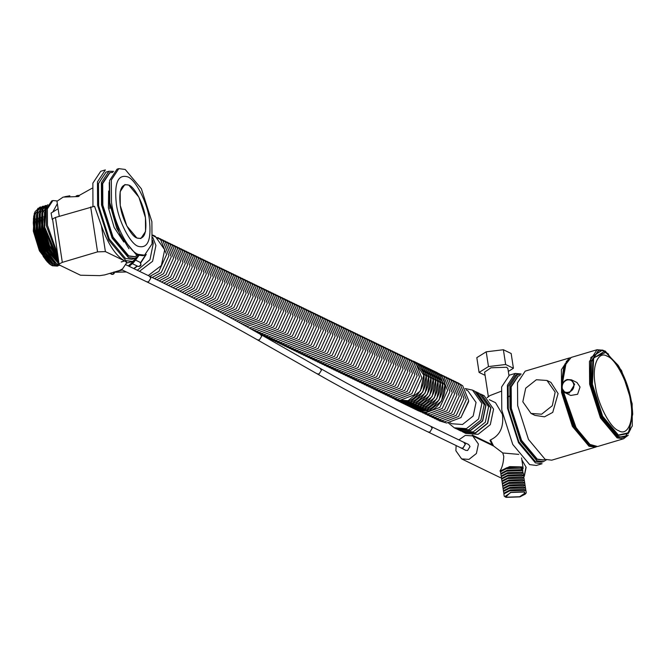 <?xml version="1.0" encoding="UTF-8"?>
<svg xmlns="http://www.w3.org/2000/svg" width="666" height="666" viewBox="0 0 666 666"><rect width="100%" height="100%" fill="white"/><g stroke="black" fill="none" stroke-linecap="round" stroke-linejoin="round"><path stroke-width="1" d="M428.03 431.959L429.853 432.084L432.176 428.305L430.769 426.307L463.827 442.299L465.234 444.305L462.912 448.085L461.097 447.96L428.03 431.959C389.111 413.128 352.114 393.731 317.049 373.776L257.292 339.777C222.352 319.896 185.481 300.566 146.678 281.793L121.595 269.655M463.111 441.958L468.573 444.455L470.03 446.536L467.615 450.474L465.717 450.341L460.381 447.61M463.886 442.182L465.351 444.272L462.937 448.21L461.038 448.076M510.872 492.49L523.926 492.032L524.966 493.123L519.655 496.736L506.601 497.194L505.561 496.095L510.872 492.49M523.193 473.251L522.46 470.596L506.793 471.145L500.874 474.217L501.315 476.598M522.902 470.845L521.12 469.713L507.192 470.196L501.931 472.927L500.874 474.217M523.568 475.715L523.276 473.301L521.495 472.169L507.567 472.66L502.306 475.382L501.248 476.673L501.689 479.062M523.276 473.301L507.176 473.609L501.248 476.673M523.951 478.171L523.651 475.765L521.869 474.633L507.95 475.124L502.68 477.847L501.631 479.137L502.064 481.518M523.651 475.765L507.55 476.065L501.631 479.137M524.325 480.636L524.025 478.23L522.244 477.097L508.325 477.58L503.063 480.311L502.006 481.593L502.439 483.982M524.025 478.23L507.925 478.529L502.006 481.593M524.7 483.091L524.408 480.685L522.627 479.553L508.699 480.044L503.438 482.767L502.38 484.057L502.822 486.446M524.408 480.685L508.3 480.985L502.38 484.057M525.074 485.556L524.783 483.15L523.001 482.017L509.074 482.5L503.812 485.231L502.755 486.521L503.196 488.902M524.783 483.15L508.682 483.449L502.755 486.521M525.457 488.02L525.158 485.606L523.376 484.473L509.457 484.965L504.187 487.687L503.138 488.977L503.571 491.366M525.158 485.606L509.057 485.914L503.138 488.977M525.832 490.476L525.532 488.07L523.751 486.938L509.831 487.42L504.57 490.151L503.513 491.441L503.946 493.822M525.532 488.07L509.432 488.369L503.513 491.441M525.216 494.147L526.265 492.865L525.915 490.534L524.134 489.402L510.206 489.885L504.945 492.615L503.887 493.897L504.245 496.237L506.027 497.36L519.946 496.878L525.216 494.147L524.508 491.858L510.581 492.349L505.636 497.144M525.915 490.534L509.806 490.834L503.887 493.897M522.818 470.787L522.086 468.14L506.418 468.689L500.499 471.753L500.94 474.142M500.499 471.753L501.556 470.462L506.818 467.74L520.004 466.966L521.137 467.474M521.653 467.957L521.37 469.63M456.118 445.546L455.885 450.749L461.588 458.882L468.981 459.39L476.406 453.504L478.404 444.039L472.702 435.914L465.309 435.398L458.857 439.893M472.702 435.914L493.598 446.02L502.755 452.972L503.754 456.302C503.488 462.604 502.231 467.515 499.983 471.037L501.157 471.603M507.284 397.902L510.347 395.313M489.335 399.708L495.521 402.705L502.414 414.302C503.987 426.873 500.041 435.398 490.559 439.876L490.176 440.434L490.559 439.876L493.548 445.995M502.755 452.972L518.764 454.378M473.459 436.28L473.218 435.522M472.244 435.048L492.066 444.638M488.328 396.461L484.607 372.127L490.984 367.79L506.643 367.249L507.892 368.564L508.924 375.324M499.983 471.037L509.665 466.633L521.894 466.908L523.068 468.864M485.098 375.333L479.079 372.419L488.478 366.583L505.644 364.502L513.419 368.265L508.333 371.428M479.079 372.419L476.823 357.65L486.213 351.815L503.388 349.742L511.163 353.504L513.419 368.265M503.388 349.742L505.644 364.502M486.213 351.815L488.478 366.583M546.37 459.865L543.348 461.655L536.913 460.83L520.604 441.342L510.023 408.225L509.865 385.889L517.382 374.492L520.895 374.334M543.165 459.99L536.671 459.29L520.962 440.509L510.755 408.583L510.606 387.046L518.14 375.974M543.348 461.655L541.616 462.171L535.173 461.347L518.872 441.858L508.291 408.741L508.133 386.405L515.65 375.008L517.382 374.492M515.184 373.435L509.407 375.158L501.623 386.963L501.781 410.114L512.745 444.422L529.637 464.602L536.305 465.459L542.082 463.736L535.414 462.878L518.523 442.699L507.559 408.391L507.392 385.248L515.184 373.435L521.162 373.984M544.963 459.257L543.456 459.915L537.254 459.115L521.536 440.334L511.33 408.408L511.18 386.871L518.431 375.882L520.046 375.607M462.196 431.585L463.345 432.201L475.474 433.042L487.662 423.376L490.942 407.85L481.585 394.505L480.386 393.989M463.345 432.201L465.975 433.474L478.113 434.315L490.301 424.658L493.581 409.124L484.215 395.779L481.585 394.505M463.711 432.084L475.441 432.792L487.47 423.251L490.717 407.917L481.718 394.863M457.5 429.337L461.005 431.068L473.135 431.909L485.323 422.244L488.603 406.718L479.245 393.373L475.715 391.7M458.366 429.795L470.504 430.627L482.683 420.97L485.972 405.436L476.606 392.099M459.515 430.011L470.462 430.386L482.5 420.845L485.739 405.511L477.489 392.857M448.443 423.018L454.27 427.813L456.61 428.946L468.747 429.778L480.927 420.121L484.215 404.587L474.85 391.25L472.51 390.118L465.134 388.528M454.27 427.813L466.4 428.646L478.588 418.989L481.868 403.454L472.51 390.118M450.05 422.86L451.898 423.751L462.512 424.492L473.176 416.034L476.048 402.447L467.857 390.767L466.009 389.876M460.889 417.649L468.648 401.615M555.169 392.149L546.977 380.469L536.363 379.737L525.699 388.195L522.827 401.781L531.018 413.453L541.633 414.194L552.297 405.736L555.169 392.149M546.977 380.469L550.924 382.384L558.1 393.564L552.747 412.387L544.505 416.824L534.965 415.368L531.018 413.453M580.044 387.029L577.605 394.272L570.712 395.471L565.143 392.774L569.313 393.065L574.633 384.407L571.411 379.82L567.241 379.528C563.478 381.102 561.704 383.991 561.921 388.195L565.143 392.774C561.363 393.065 559.773 382.093 567.149 379.52L571.411 379.82L576.981 382.517L580.044 387.029M630.76 428.862L628.371 433.416L618.173 435.431L602.305 416.466L591.999 384.232L592.915 358.599L604.004 351.598L608.491 354.104M631.718 403.255L632.7 414.202L628.762 432.725L618.381 435.073L602.613 416.242L592.382 384.224L593.672 357.784L605.727 352.406L618.14 365.309L619.48 367.54M632.142 403.654L632.3 425.999L624.783 437.395L618.348 436.571L602.047 417.082L591.458 383.966L591.3 361.63L598.817 350.233L605.261 351.057L621.561 370.537L632.142 403.654M624.492 437.47L617.765 436.738L601.465 417.257L590.884 384.14L590.667 362.071L598.534 350.324M627.613 435.789L617.282 437.529L600.749 417.765L590.009 384.174L590.85 357.784L602.064 350.033M627.921 435.497L617.29 437.587L600.732 417.798L589.984 384.157L590.925 357.426L602.489 350.1M628.288 435.123L623.551 438.786L617.099 437.903L600.449 417.998L589.635 384.174L589.452 361.463L597.027 349.742L602.996 350.216M597.727 446.478L590.992 445.679L574.342 425.774L563.528 391.949M562.612 383.466L564.194 365.917L571.203 357.434M588.869 444.447L573.193 423.751L563.311 391.358M562.512 383.691L564.901 363.986M591.358 445.904L589.468 445.171L573.168 425.691L562.579 392.574L562.104 389.019M561.854 386.588L566.441 361.105M596.57 446.744L595.612 447.111L589.027 446.262L572.377 426.365L561.563 392.532L561.405 369.705L569.08 358.067L570.079 357.842M595.612 447.111L551.714 460.181L545.138 459.34L528.479 439.435L517.673 405.611L517.507 382.784L525.191 371.137L569.08 358.067M630.669 402.039C634.273 420.837 627.672 436.588 618.656 430.686C610.148 428.113 597.277 402.93 595.246 384.898C591.641 366.1 598.243 350.349 607.259 356.252C615.767 358.824 628.637 384.007 630.669 402.039M139.452 271.32L152.589 261.297L155.919 245.521L152.822 237.529M148.235 275.566L161.363 265.551L164.702 249.775L155.195 236.222L152.905 235.115M137.296 270.271L149.975 259.682L153.272 243.34L152.589 240.334M132.609 263.17L133.225 262.745M114.394 272.019L113.794 272.044L114.444 272.044L112.945 274.292L109.657 273.435M135.681 260.173L140.085 262.304M133.933 262.121L138.761 255.719M129.995 265.651L133.65 262.337M114.818 271.895L122.319 270.005L115.06 271.87M129.062 266.292L133.225 262.77M115.035 271.828L122.244 269.963M128.988 266.25L133.35 262.521L136.713 258.599M129.945 265.684L133.067 262.995M115.659 271.745L122.319 270.005M137.77 257.109L138.47 256.019M128.28 265.909L133.741 261.03M121.262 261.988L124.725 260.955L126.548 262.337L126.124 261.538L126.623 262.82L122.569 268.848L119.53 270.496L104.745 274.9L99.817 275.632L80.511 275.233L59.757 265.185L59.132 264.527L59.416 263.836L62.321 262.362L97.552 251.873L105.386 251.598L124.684 260.93L121.22 261.963M59.132 264.527L52.547 218.923L55.453 217.457L94.53 206.269L101.448 225.874C108.042 244.181 115.792 255.861 124.684 260.93M126.715 261.979L126.623 262.82M124.725 260.955L126.14 261.638M64.735 196.711L69.855 195.812M59.266 216.317L56.968 201.299L63.162 197.086L78.397 196.553L78.205 195.329L79.212 196.112M76.182 195.929L78.205 195.329M57.334 203.704L52.805 212.013M52.256 219.53L51.091 213.078L58.108 208.716M34.357 213.411L33.333 231.135L39.394 250.799L49.409 263.911M56.976 200.907L52.864 200.566L47.344 208.933L47.461 225.324L57.467 253.646M52.864 200.566L51.707 200.916L46.187 209.274L46.304 225.674L57.892 256.41M47.144 205.927L45.729 208.183L44.655 227.073L58.308 259.107L54.013 253.396M45.729 208.192L43.964 219.314L44.647 227.081L54.212 253.713M43.964 219.314L44.639 227.506L53.821 253.097M43.964 219.364L44.63 227.522L54.187 253.671M44.014 216.383L44.555 227.581L55.852 256.135M44.514 212.146L44.364 227.655L49.534 245.521L58.308 259.149M45.171 209.607L44.147 227.689L49.434 245.837L58.367 259.49M45.596 208.491L44.014 227.689L49.376 246.012L58.4 259.715M58.691 261.605L48.859 247.477L42.915 227.597L42.757 212.754L47.611 204.87L42.774 212.779L42.932 227.597L48.868 247.452L58.683 261.58M47.894 204.778L43.065 208.982L41.991 227.872L48.46 248.876L58.849 262.687L51.349 254.196M43.065 208.982L41.3 220.113L41.983 227.88L51.54 254.504M41.3 220.471L41.966 228.296L51.157 253.896M41.3 220.155L41.966 228.321L51.515 254.47M41.342 217.174L41.891 228.38L53.188 256.934M41.841 212.945L41.692 228.455L46.995 246.587L55.919 260.198M42.507 210.398L41.475 228.48L47.794 248.851L57.867 261.971M42.924 209.291L41.35 228.48L48.227 250L58.824 262.67M46.096 205.411L40.326 212.537L40.268 228.388L47.419 250.774L59.091 264.227L47.411 250.782L40.251 228.388L40.143 213.278L45.23 205.569L40.393 209.773L39.319 228.663L45.921 249.941L56.444 263.644L59.307 264.868L56.427 263.636L48.685 254.986M40.393 209.79L38.628 220.904L39.319 228.671L48.876 255.294M38.636 221.27L39.302 229.096L48.493 254.687M41.675 208.841L40.793 210.098M38.628 220.945L39.294 229.112L48.851 255.261M38.678 217.973L39.227 229.171L50.524 257.725M39.177 213.736L39.028 229.246L44.322 247.386L53.255 260.997M39.835 211.197L38.811 229.279L45.13 249.642L55.195 262.762M40.26 210.081L38.678 229.279L45.554 250.799L56.16 263.461M43.432 206.21L37.662 213.328L37.604 229.187L44.755 251.565L55.778 264.735L60.04 265.326M43.457 206.194L42.557 206.368L37.479 214.077L37.579 229.187L44.739 251.582L55.761 264.752L60.057 265.334M42.557 206.368L37.729 210.573L36.655 229.462L43.257 250.732L53.779 264.435L54.837 265.035L60.123 265.309M37.721 210.589L35.964 221.695L36.647 229.47L46.204 256.094L53.763 264.427L59.649 265.409M35.972 222.061L36.638 229.887L46.012 255.786M45.097 208.341L44.356 208.075M35.964 221.745L36.63 229.903L46.187 256.052M44.838 208.425L44.247 208.225M36.014 218.764L36.555 229.97L47.852 258.525M53.03 263.461L53.788 263.886M36.513 214.535L36.364 230.036L41.675 248.227L50.633 261.83M37.171 211.988L36.139 230.07L42.458 250.433L52.531 263.553M37.596 210.881L36.014 230.07L42.89 251.59L53.488 264.252M40.759 207.001L34.99 214.127L34.932 229.978L42.091 252.364L53.105 265.534L58.267 265.767M40.793 206.984L39.893 207.159L34.807 214.868L34.915 229.978L42.075 252.372L53.097 265.551L58.3 265.767M39.893 207.159L35.14 211.588L34.191 230.195L40.659 251.199L51.049 265.001L52.373 265.767L57.451 266.109M39.644 207.8L37.737 208.475M35.032 211.855L33.75 216.234L33.983 230.419L47.344 261.88L50.816 264.843M33.741 216.267L33.3 222.802L33.974 230.444L43.373 256.626L47.319 261.846M34.257 213.994L33.7 230.836L39.485 250.05L48.993 263.478M34.707 212.612L33.591 230.852L39.769 250.915L50.133 264.385M109.232 200.2L109.865 208.566M109.649 172.735L102.114 183.799L102.264 205.336L112.471 237.263L128.18 256.044L134.682 256.751M112.779 172.411L109.94 172.644L102.689 183.633L102.839 205.17L113.045 237.096L128.763 255.877L134.965 256.668L137.471 255.311M113.611 171.387L108.891 171.245L101.374 182.642L101.532 204.986L112.121 238.103L128.421 257.584L134.857 258.408L138.736 255.711M108.891 171.245L106.002 172.111L98.485 183.508L98.643 205.844L109.232 238.961L125.533 258.441L131.968 259.274L134.857 258.408M92.957 206.452L92.857 183.15L100.733 171.287L105.353 169.913L97.452 181.885L97.619 205.353L108.741 240.135L125.857 260.597L132.626 261.463L138.253 256.252M126.407 263.128L132.626 261.463M120.263 205.469L126.815 225.957L136.896 238.012L140.884 238.528L145.538 231.468L145.438 217.649L138.886 197.161L128.804 185.106L124.817 184.599L120.163 191.65L120.263 205.469M118.806 168.64L117.074 169.156L109.607 180.469L109.765 202.647L120.271 235.523L136.455 254.87L142.849 255.686L144.58 255.17L152.048 243.856L151.89 221.678L141.383 188.794L125.2 169.455L118.806 168.64L111.339 179.953L111.497 202.131C113.811 222.694 128.488 251.415 138.187 254.354L144.58 255.17M109.249 182.576L109.624 203.03L116.708 228.247L128.954 248.734M108.633 191.009L108.4 207.859L114.161 227.472L123.826 242.016M145.438 217.649C143.998 204.837 134.848 186.938 128.804 185.106C121.47 183.117 118.623 189.902 120.263 205.469C121.703 218.29 130.852 236.18 136.896 238.012C144.231 240.001 147.078 233.217 145.438 217.649M430.769 426.307C391.966 407.534 355.095 388.203 320.155 368.323L321.437 370.263L319.056 374.001L317.049 373.776M320.155 368.323L260.398 334.315L261.688 336.255L259.299 340.001L257.292 339.777M260.398 334.315C225.333 314.36 188.336 294.971 149.417 276.132L150.816 278.138L148.501 281.918L146.678 281.793M415.651 409.432L416.799 410.04L429.12 410.897L441.491 401.082L444.83 385.306L435.323 371.761L434.132 371.245M431.784 370.105L432.975 370.621C455.261 380.103 435.714 420.496 414.452 408.907L413.303 408.3L414.452 408.907L426.773 409.757L439.152 399.95L442.482 384.174L432.975 370.621L431.793 370.113M412.112 407.775L424.433 408.624L436.813 398.817L440.143 383.042L430.636 369.488L429.453 368.972L430.636 369.488C452.913 378.971 433.375 419.364 412.112 407.775M409.773 406.643L422.094 407.492L434.465 397.685L437.803 381.909L428.296 368.356L427.106 367.84L428.296 368.356C450.574 377.838 431.035 418.231 409.773 406.643M406.277 404.895L407.425 405.511L419.747 406.36L432.126 396.553L435.464 380.777L425.949 367.224L424.766 366.708M405.086 404.379L417.407 405.228L429.786 395.421L433.116 379.645L423.609 366.092L422.427 365.576L423.609 366.092C445.895 375.574 426.348 415.959 405.086 404.379M402.747 403.246L415.068 404.096L427.447 394.289L430.777 378.513L421.27 364.96L420.088 364.444L421.27 364.96C443.548 374.442 424.009 414.826 402.747 403.246L401.598 402.63M400.408 402.114L412.729 402.963L425.099 393.148L428.438 377.381L418.931 363.827L417.74 363.311L418.931 363.827C441.208 373.31 421.661 413.694 400.408 402.114M396.911 400.366L398.06 400.974L410.381 401.831L422.76 392.016L426.09 376.24L416.583 362.695L415.401 362.179M395.721 399.841L408.042 400.699L420.421 390.884L423.751 375.108L414.244 361.563L413.062 361.047L414.244 361.563C436.521 371.045 416.983 411.43 395.721 399.841L394.572 399.234M524.167 476.215L525.982 467.057L521.869 459.898M487.229 397.677L489.851 395.621L500.982 391.325M573.759 384.44C572.827 380.835 570.587 379.362 567.041 380.003C563.619 381.435 562.012 384.057 562.212 387.878C563.103 395.904 575.291 392.274 573.759 384.44M588.411 444.08L572.885 423.784L562.937 390.884M562.27 384.257L564.435 365.176M137.962 266.358L139.069 266.508L140.942 264.618L140.051 262.287C141.725 265.11 141.025 266.467 137.962 266.358L131.643 263.303M114.577 272.236L126.19 271.878M133.708 268.54L137.179 265.984M140.534 262.687L145.721 254.72M90.684 206.959L97.552 251.873M101.448 225.874L105.386 251.598M55.453 217.457L62.321 262.362M33.3 223.01L33.966 230.686L43.265 256.452M42.183 209.207L41.583 209.007M33.442 218.606L33.899 230.761L45.788 260.056M149.384 219.564C147.494 202.722 135.473 179.204 127.531 176.798C117.899 174.184 114.152 183.108 116.309 203.555C118.207 220.396 130.22 243.914 138.17 246.32C147.802 248.934 151.54 240.018 149.384 219.564M125.458 264.544L149.417 276.132M416.799 410.04C438.053 421.628 457.6 381.235 435.323 371.761L434.124 371.237M407.425 405.511C428.688 417.099 448.235 376.706 425.949 367.224L424.758 366.708M398.06 400.974C419.322 412.562 438.869 372.177 416.583 362.695L415.393 362.171M392.232 398.101L399.866 400.358L414.119 394.93L421.861 377.997L415.825 363.078L410.706 359.906M389.885 396.969L397.519 399.225L411.779 393.797L419.522 376.864L413.486 361.946L408.366 358.774M387.545 395.829L395.179 398.093L409.44 392.665L417.174 375.732L411.147 360.814L406.027 357.642M385.206 394.697L392.84 396.953L407.093 391.533L414.835 374.6L408.799 359.682L403.688 356.51M382.867 393.564L390.492 395.82L404.753 390.401L412.495 373.468L406.46 358.549L401.34 355.378M380.519 392.432L388.153 394.688L402.414 389.269L410.148 372.336L404.12 357.417L399.001 354.245M378.18 391.3L385.814 393.556L400.075 388.136L407.808 371.203L401.781 356.285L396.661 353.105M375.84 390.168L383.474 392.424L397.727 387.004L405.469 370.071L399.434 355.145L394.314 351.973M373.493 389.036L381.127 391.292L395.388 385.872L403.13 368.931L397.094 354.012L391.974 350.84M371.153 387.903L378.788 390.159L393.048 384.732L400.782 367.798L394.755 352.88L389.635 349.708M368.814 386.771L376.448 389.027L390.701 383.599L398.443 366.666L392.407 351.748L387.296 348.576M366.475 385.639L374.101 387.895L388.361 382.467L396.103 365.534L390.068 350.616L384.948 347.444M364.127 384.507L371.761 386.763L386.022 381.335L393.756 364.402L387.729 349.483L382.609 346.312M361.788 383.366L369.422 385.622L383.683 380.203L391.417 363.27L385.389 348.351L380.269 345.179M359.449 382.234L367.083 384.49L381.335 379.071L389.077 362.137L383.042 347.219L377.922 344.047M357.101 381.102L364.735 383.358L378.996 377.938L386.738 361.005L380.702 346.087L375.582 342.915M354.762 379.97L362.396 382.226L376.656 376.806L384.39 359.873L378.363 344.955L373.243 341.783M352.422 378.837L360.056 381.094L374.309 375.674L382.051 358.741L376.015 343.814L370.904 340.642M350.083 377.705L357.709 379.961L371.969 374.542L379.712 357.6L373.676 342.682L368.556 339.51M347.735 376.573L355.369 378.829L369.63 373.401L377.364 356.468L371.337 341.55L366.217 338.378M345.396 375.441L353.03 377.697L367.291 372.269L375.025 355.336L368.997 340.418L363.877 337.246M343.057 374.309L350.691 376.565L364.943 371.137L372.685 354.204L366.65 339.285L361.53 336.114M340.709 373.176L348.343 375.433L362.604 370.005L370.346 353.072L364.31 338.153L359.19 334.981M338.37 372.036L346.004 374.3L360.264 368.872L367.998 351.939L361.971 337.021L356.851 333.849M336.03 370.904L343.664 373.16L357.917 367.74L365.659 350.807L359.623 335.889L354.512 332.717M333.691 369.772L341.317 372.028L355.577 366.608L363.32 349.675L357.284 334.757L352.164 331.585M331.343 368.639L338.977 370.895L353.238 365.476L360.972 348.543L354.945 333.624L349.825 330.453M329.004 367.507L336.638 369.763L350.899 364.344L358.633 347.411L352.605 332.492L347.486 329.312M326.665 366.375L334.299 368.631L348.551 363.211L356.293 346.27L350.258 331.352L345.138 328.18M324.317 365.243L331.951 367.499L346.212 362.071L353.954 345.138L347.918 330.219L342.799 327.048M321.978 364.111L329.612 366.367L343.872 360.939L351.606 344.006L345.579 329.087L340.459 325.915M319.638 362.978L327.272 365.234L341.525 359.806L349.267 342.873L343.231 327.955L338.12 324.783M317.299 361.846L324.925 364.102L339.185 358.674L346.928 341.741L340.892 326.823L335.772 323.651M314.951 360.706L322.585 362.97L336.846 357.542L344.58 340.609L338.553 325.691L333.433 322.519M312.612 359.573L320.246 361.829L334.507 356.41L342.241 339.477L336.213 324.558L331.094 321.387M310.273 358.441L317.907 360.697L332.159 355.278L339.901 338.345L333.866 323.426L328.746 320.254M307.925 357.309L315.559 359.565L329.82 354.145L337.562 337.212L331.526 322.294L326.407 319.122M305.586 356.177L313.22 358.433L327.481 353.013L335.214 336.08L329.187 321.162L324.067 317.982M303.246 355.045L310.88 357.301L325.133 351.881L332.875 334.948L326.84 320.021L321.728 316.85M300.907 353.912L308.533 356.168L322.794 350.749L330.536 333.808L324.5 318.889L319.38 315.717M298.559 352.78L306.194 355.036L320.454 349.608L328.188 332.675L322.161 317.757L317.041 314.585M296.22 351.648L303.854 353.904L318.115 348.476L325.849 331.543L319.822 316.625L314.702 313.453M293.881 350.516L301.515 352.772L315.767 347.344L323.51 330.411L317.474 315.493L312.354 312.321M291.533 349.375L299.167 351.64L313.428 346.212L321.17 329.279L315.135 314.36L310.015 311.189M289.194 348.243L296.828 350.499L311.089 345.08L318.823 328.147L312.795 313.228L307.675 310.056M286.855 347.111L294.489 349.367L308.741 343.947L316.483 327.014L310.448 312.096L305.336 308.924M284.515 345.979L292.141 348.235L306.402 342.815L314.144 325.882L308.108 310.964L302.988 307.792M282.168 344.846L289.802 347.103L304.062 341.683L311.796 324.75L305.769 309.832L300.649 306.66M279.828 343.714L287.462 345.97L301.723 340.551L309.457 323.618L303.43 308.691L298.31 305.519M277.489 342.582L285.123 344.838L299.375 339.419L307.118 322.477L301.082 307.559L295.962 304.387M275.141 341.45L282.775 343.706L297.036 338.278L304.778 321.345L298.743 306.427L293.623 303.255M272.802 340.318L280.436 342.574L294.697 337.146L302.431 320.213L296.403 305.294L291.283 302.123M270.463 339.185L278.097 341.442L292.349 336.014L300.091 319.081L294.056 304.162L288.944 300.99M268.123 338.053L275.749 340.309L290.01 334.881L297.752 317.948L291.716 303.03L286.596 299.858M265.776 336.913L273.41 339.177L287.67 333.749L295.404 316.816L289.377 301.898L284.257 298.726M263.436 335.781L271.07 338.037L285.331 332.617L293.065 315.684L287.038 300.766L281.918 297.594M261.097 334.648L268.731 336.904L282.983 331.485L290.726 314.552L284.69 299.633L279.57 296.462M260.722 334.499L266.383 335.772L280.644 330.353L288.386 313.42L282.351 298.501L277.231 295.329M259.432 333.766L264.044 334.64L278.305 329.22L286.039 312.287L280.011 297.369L274.892 294.189M257.859 332.875L261.705 333.508L275.957 328.088L283.699 311.147L277.664 296.228L272.552 293.057M256.16 331.909L259.357 332.376L273.618 326.948L281.36 310.015L275.324 295.096L270.205 291.924M254.379 330.902L257.018 331.243L271.278 325.816L279.012 308.882L272.985 293.964L267.865 290.792M252.531 329.87L254.678 330.111L268.939 324.683L276.673 307.75L270.646 292.832L265.526 289.66M250.649 328.813L252.339 328.979L266.591 323.551L274.334 306.618L268.298 291.7L263.178 288.528M248.726 327.73L249.991 327.847L264.252 322.419L271.994 305.486L265.959 290.567L260.839 287.396M246.77 326.648L261.913 321.287L269.647 304.354L263.619 289.435L258.5 286.263M244.797 325.541L259.565 320.155L267.307 303.221L261.272 288.303L256.16 285.131M242.799 324.434L257.226 319.022L264.968 302.089L258.932 287.171L253.813 283.999M240.776 323.318L254.887 317.89L262.62 300.957L256.593 286.039L251.473 282.859M238.736 322.194L252.547 316.758L260.281 299.825L254.254 284.898L249.134 281.726M236.68 321.062L250.2 315.626L257.942 298.684L251.906 283.766L246.786 280.594M234.615 319.93L247.86 314.485L255.602 297.552L249.567 282.634L244.447 279.462M232.526 318.798L245.521 313.353L253.255 296.42L247.228 281.502L242.108 278.33M230.436 317.657L243.173 312.221L250.915 295.288L244.88 280.369L239.768 277.198M228.33 316.508L240.834 311.089L248.576 294.156L242.541 279.237L237.421 276.065M226.207 315.368L238.495 309.956L246.229 293.023L240.201 278.105L235.081 274.933M224.076 314.219L236.155 308.824L243.889 291.891L237.862 276.973L232.742 273.801M221.936 313.07L233.808 307.692L241.55 290.759L235.514 275.841L230.394 272.669M219.788 311.921L231.468 306.56L239.211 289.627L233.175 274.708L228.055 271.537M217.632 310.764L229.129 305.428L236.863 288.495L230.836 273.568L225.716 270.396M215.468 309.615L226.781 304.295L234.524 287.354L228.488 272.436L223.376 269.264M213.295 308.458L224.442 303.155L232.184 286.222L226.149 271.303L221.029 268.132M211.114 307.309L222.103 302.023L229.837 285.09L223.809 270.171L218.689 266.999M208.924 306.152L219.763 300.89L227.497 283.957L221.47 269.039L216.35 265.867M206.726 304.995L217.416 299.758L225.158 282.825L219.122 267.907L214.002 264.735M204.52 303.846L215.076 298.626L222.819 281.693L216.783 266.775L211.663 263.603M202.306 302.689L212.737 297.494L220.471 280.561L214.444 265.642L209.324 262.471M200.091 301.54L210.389 296.362L218.132 279.429L212.096 264.51L206.984 261.338M197.869 300.383L208.05 295.229L215.792 278.296L209.757 263.378L204.637 260.206M195.638 299.225L205.711 294.097L213.445 277.164L207.417 262.246L202.298 259.066M193.398 298.077L203.371 292.965L211.105 276.024L205.078 261.105L199.958 257.933M191.15 296.919L201.024 291.825L208.766 274.892L202.73 259.973L197.611 256.801M188.903 295.771L198.684 290.692L206.427 273.759L200.391 258.841L195.271 255.669M186.647 294.622L196.345 289.56L204.079 272.627L198.052 257.709L192.932 254.537M184.39 293.473L193.997 288.428L201.74 271.495L195.704 256.577L190.593 253.405M182.126 292.324L191.658 287.296L199.4 270.363L193.365 255.444L188.245 252.272M179.853 291.175L189.319 286.164L197.053 269.231L191.025 254.312L185.906 251.14M177.572 290.026L186.98 285.031L194.713 268.098L188.686 253.18L183.566 250.008M175.291 288.877L184.632 283.899L192.374 266.966L186.338 252.048L181.219 248.876M173.002 287.737L182.293 282.767L190.035 265.834L183.999 250.915L178.879 247.735M170.712 286.588L179.953 281.635L187.687 264.693L181.66 249.775L176.54 246.603M168.415 285.448L177.606 280.503L185.348 263.561L179.312 248.643L174.201 245.471M166.109 284.307L175.266 279.362L183.008 262.429L176.973 247.511L171.853 244.339M163.803 283.167L172.927 278.23L180.661 261.297L174.634 246.378L169.514 243.207M161.488 282.026L170.588 277.098L178.321 260.165L172.294 245.246L167.174 242.074M159.166 280.885L168.24 275.965L175.982 259.032L169.947 244.114L164.827 240.942M156.843 279.745L165.901 274.833L173.643 257.9L167.607 242.982L162.487 239.81M154.512 278.613L163.561 273.701L171.295 256.768L165.268 241.85L160.148 238.678M152.181 277.472L161.214 272.569L168.956 255.636L162.92 240.717L157.809 237.546M149.842 276.34L158.874 271.437L166.617 254.504L160.581 239.585L152.897 235.639M439.06 420.762L446.695 423.018L460.955 417.59L468.697 400.657L462.662 385.739L457.542 382.567M436.721 419.63L444.355 421.886L458.616 416.458L466.35 399.525L460.323 384.607L455.203 381.435M434.382 418.489L442.016 420.754L456.268 415.326L464.011 398.393L457.975 383.474L452.863 380.303M432.043 417.357L439.668 419.613L453.929 414.194L461.671 397.261L455.636 382.342L450.516 379.17M429.695 416.225L437.329 418.481L451.59 413.062L459.324 396.128L453.296 381.21L448.176 378.038M427.356 415.093L434.99 417.349L449.25 411.929L456.984 394.996L450.957 380.078L445.837 376.906M425.016 413.961L432.65 416.217L446.903 410.797L454.645 393.864L448.609 378.946L443.489 375.766M422.669 412.828L430.303 415.085L444.563 409.665L452.306 392.724L446.27 377.805L441.15 374.633M420.329 411.696L427.963 413.952L442.224 408.524L449.958 391.591L443.931 376.673L438.811 373.501M417.99 410.564L425.624 412.82L439.876 407.392L447.619 390.459L441.583 375.541L436.471 372.369M522.519 468.381L521.128 467.465M461.588 458.882L500.79 477.847M524.284 476.365L526.14 467.324L521.869 459.89M521.57 457.933L523.143 468.223M492.59 445.612L489.976 440.276M487.112 397.594L489.851 395.621M542.882 460.089L543.456 459.915M517.848 376.057L518.431 375.882M628.371 433.416L632.692 413.661M604.004 351.598L605.502 352.214L618.431 365.776M624.208 437.57L624.783 437.395M598.243 350.399L598.817 350.233M608.591 354.145L604.295 351.207M597.027 349.742L603.887 350.557M597.577 446.528L623.676 438.744M571.045 357.476L597.152 349.7M597.602 446.52L587.895 443.856L577.472 431.66L563.278 391.325M562.487 383.741L562.362 377.331L563.777 366.941L571.078 357.467M632.7 414.202C631.934 396.686 627.072 380.394 618.14 365.309M114.577 272.144L114.036 273.626L112.954 274.375L111.397 274.275M146.237 254.437L140.751 262.92M137.462 266.117L133.966 268.664M126.39 271.969L114.577 272.252M78.788 195.679L92.141 188.203M41.309 220.829L41.3 220.113M38.645 221.628L38.628 220.904M35.972 222.419L35.964 221.695M46.204 256.094L45.821 255.486M34.915 212.104L35.14 211.588M51.049 265.001L50.583 264.693M34.224 213.719L34.499 213.078M49.692 264.102L49.117 263.728M109.357 172.819L109.94 172.644M134.965 256.668L134.39 256.843"/></g></svg>
